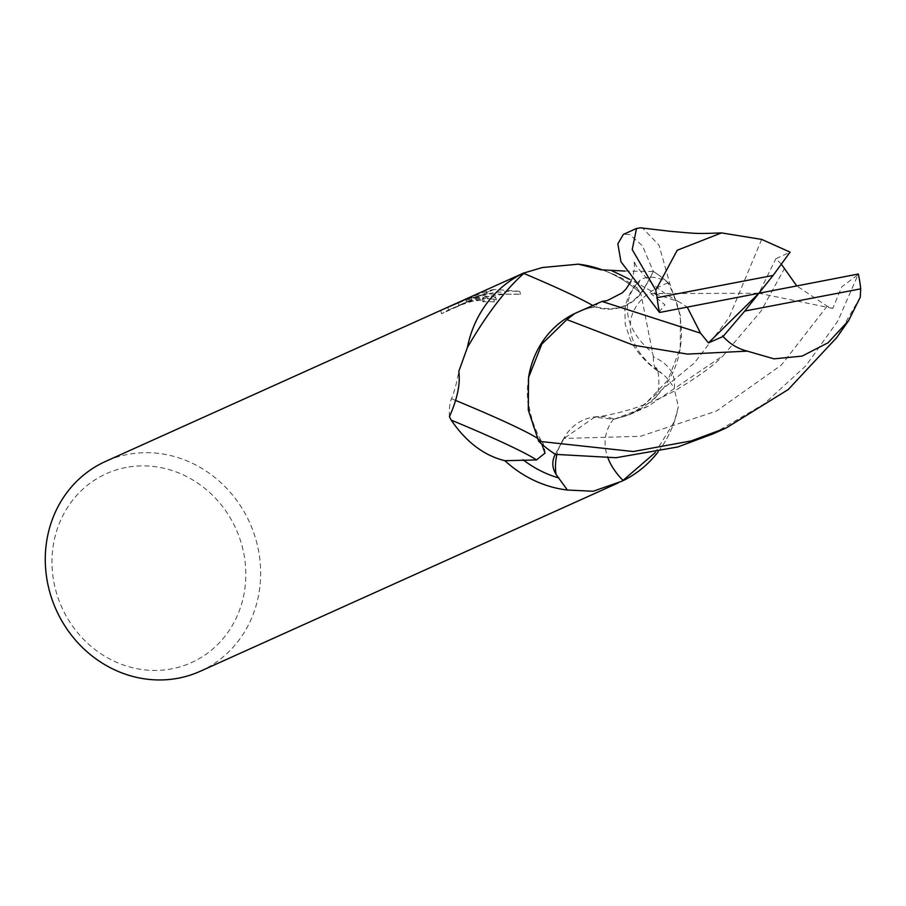 <?xml version="1.0" encoding="UTF-8"?>
<svg xmlns="http://www.w3.org/2000/svg" width="906" height="906" viewBox="0 0 906 906"><rect width="100%" height="100%" fill="white"/><g stroke="black" fill="none" stroke-linecap="round" stroke-linejoin="round"><path stroke-width="0.68" stroke-dasharray="4.53 3.4" d="M126.025 467.473A103.601 95.504 65.7 0 0 54.722 586.193A103.601 95.504 65.7 0 0 171.778 668.821A103.601 95.504 65.7 0 0 243.08 550.112A103.601 95.504 65.7 0 0 126.025 467.473M200.26 671.267A115.107 106.115 65.7 0 0 254.258 534.314A115.107 106.115 65.7 0 0 127.553 454.461A115.107 106.115 65.7 0 0 105.674 461.369M458.266 302.763L474.88 297.802L479.172 295.866L465.922 299.524L480.973 295.062L492.977 289.648L486.533 291.2L458.221 302.536M465.888 299.082L468.572 297.848M447.881 307.247L448.583 310.079L441.505 313.736L457.53 306.511L456.873 303.567M457.541 306.5L471.867 299.524L458.866 305.39L487.168 293.997L520.452 294.257C502.049 293.385 484.087 296.092 466.567 302.355L487.054 297.802L496.352 299.886L494.393 301.868A112.231 103.465 65.7 0 0 482.898 301.789L484.121 300.735L482.513 300.09L472.536 301.211L459.07 305.537L448.583 310.079M482.898 301.789L482.264 298.969A115.107 106.115 -114.3 0 1 493.736 298.991L495.707 297.021L480.169 295.696A30.26 2.514 167.2 0 0 479.172 295.866M474.88 297.802A18.392 1.529 -12.8 0 1 475.843 297.644L483.385 297.757L482.264 298.969M441.494 313.736L440.826 310.803M480.973 295.062L495.559 292.378L511.72 291.211L519.795 291.324L520.463 294.257M466.567 302.355L465.922 299.524M494.393 301.868L493.736 298.991M480.169 295.696L475.843 297.644M471.867 299.524L471.222 296.67M458.866 305.39L458.289 302.842M487.168 293.997L486.533 291.2M519.784 291.324L494.042 289.444A41.665 3.465 167.2 0 0 492.977 289.648M494.042 289.444L482.219 294.767M555.31 454.291L563.894 438.3A47.021 43.352 -114.3 0 1 565.695 435.254A47.021 43.352 -114.3 0 1 613.634 418.889A93.828 86.5 65.7 0 0 653.939 398.629A93.828 86.5 65.7 0 0 667.79 282.91A14.779 13.624 -114.3 0 1 667.009 281.709C655.536 276.092 646.442 275.696 639.738 280.532L636.963 288.063L640.848 293.487A115.107 106.115 65.7 0 0 602.184 269.829M636.963 288.063A109.354 100.804 65.7 0 0 609.5 272.615L603.94 270.486A115.107 106.115 65.7 0 1 640.848 293.487L653.385 356.839C669.251 364.087 676.17 374.654 674.143 388.527L678.356 406.681L674.415 421.505L655.231 452.604M658.005 452.026A115.107 106.115 65.7 0 0 678.356 406.681L678.356 406.681A115.107 106.115 65.7 0 1 673.317 424.438A115.107 106.115 65.7 0 1 658.005 452.026M653.385 356.839A14.779 6.727 -87.1 0 0 657.439 370.848A14.779 6.727 -87.1 0 0 658.651 371.46A93.828 42.695 92.9 0 1 662.105 373.691A93.828 42.695 92.9 0 1 674.143 388.527M667.79 282.91A112.933 62.876 -170.7 0 0 658.651 371.46M657.439 370.848C645.48 361.992 636.556 351.879 630.667 340.509L625.242 324.359L624.88 309.761C626.51 298.346 631.595 288.459 640.134 280.09L639.738 280.532A118.595 66.025 -170.7 0 0 652.671 352.944M613.634 418.889A119.003 66.263 -170.7 0 0 607.994 458.085M603.94 270.486A115.107 106.115 65.7 0 0 602.173 269.829M449.444 416.681A14.779 3.658 90.6 0 1 451.505 398.765A93.828 23.239 -89.4 0 0 458.798 371.426M624.857 271.064L653.464 271.506L644.879 287.496A47.021 43.352 -114.3 0 1 595.14 306.896A119.003 7.327 21.8 0 0 592.298 305.22M595.14 306.896A93.828 86.5 65.7 0 0 574.8 313.499M528.56 377.519A93.828 86.5 65.7 0 0 540.984 442.875A112.933 6.954 21.8 0 0 541.822 441.788A112.933 6.954 21.8 0 0 541.709 441.618A112.933 6.954 21.8 0 0 537.065 438.028M455.571 400.429A112.933 6.954 21.8 0 0 451.505 398.765M540.984 442.875A14.779 13.624 -114.3 0 1 541.754 444.076M609.5 272.615A109.354 100.804 65.7 0 0 600.995 269.784M667.009 281.709A109.354 100.804 65.7 0 0 653.464 271.506M599.285 302.128L594.857 306.522C616.295 312.434 632.909 306.047 644.687 287.349L653.339 271.415L642.399 245.707L629.455 234.45L623.362 234.405M640.542 227.825L642.92 228.391L658.99 245.152L670.066 284.495L680.497 315.775L680.213 348.278L667.96 380.124L644.993 404.144L633.973 412.287L628.402 415.254L613.906 419.263L594.54 417.247L564.087 438.436L555.435 454.37M860.281 297.145L836.929 337.349M580.486 310.486L594.857 306.522M659.104 312.151L664.925 304.722L650.78 293.555L658.311 294.948L679.104 301.857L687.224 307.123M761.64 239.399L728.911 317.847L694.324 363L641.878 406.194M713.215 433.793L764.052 403.963L805.989 365.684L837.891 320.905L858.061 274.665L841.753 286.828L832.784 308.402L827.144 306.16L796.759 285.934M784.709 268.017L761.051 311.064L723.35 355.458L648.277 406.171L613.906 419.263M781.323 264.144L775.864 258.72L790.1 252.14M670.066 284.495A109.354 100.804 65.7 0 0 653.339 271.415M858.061 274.665L858.299 274.031M650.791 293.555L758.922 293.25L775.864 258.72M832.784 308.402L758.922 293.25M563.894 438.3A164.314 91.483 -170.7 0 0 561.38 442.683A164.314 91.483 -170.7 0 0 556.896 454.631M644.879 287.496A164.314 10.113 21.8 0 0 629.5 279.308M658.3 294.948L644.687 287.349M827.144 306.16L781.425 364.993L716.533 411.03L640.474 436.318L564.087 438.436M483.476 297.915L484.121 300.735M495.707 297.021L496.352 299.886M447.96 307.587L448.527 310.079M469.92 300.396L446.284 311.041M653.939 398.629C660.927 397.541 659.545 366.307 655.468 367.689L662.105 373.691M554.993 454.857L565.695 435.254M674.415 421.505L673.317 424.438M530.803 367.179C524.755 393.544 528.436 418.413 541.822 441.788M541.709 441.618C543.419 442.943 544.517 446.771 545.016 453.113M679.104 301.868C654.857 288.482 649.511 280.6 645.887 277.315C638.707 269.241 635.151 264.722 635.231 263.759L634.121 260.735L634.551 268.097L632.796 276.874L630.927 281.46M644.007 404.823L644.993 404.155M594.54 417.247C621.833 413.566 648.164 404.971 673.543 391.449C697.314 377.508 713.917 365.514 723.35 355.458M648.277 406.171L628.402 415.254"/><path stroke-width="1.36" d="M524.166 272.785L105.674 461.369A115.107 106.115 65.7 0 0 51.676 598.322A115.107 106.115 65.7 0 0 178.38 678.175A115.107 106.115 65.7 0 0 200.26 671.267L618.356 482.853M655.231 452.604L622.275 481.063L593.181 491.256L567.383 490.033L556.035 474.382C551.992 467.666 551.754 460.973 555.31 454.291L554.993 454.857M541.754 444.076A14.779 13.624 -114.3 0 1 541.765 444.076L545.016 453.113L536.465 459.942L504.891 460.701A115.107 106.115 65.7 0 0 567.383 490.033A115.107 106.115 65.7 0 1 504.891 460.701C484.166 455.673 466.273 442.139 451.188 420.124L449.444 416.681C457.405 398.697 460.52 383.612 458.798 371.426L467.383 347.519C486.601 314.439 505.401 289.75 523.804 273.431L523.464 273.136A115.107 106.115 65.7 0 0 467.383 347.508L467.383 347.519A115.107 106.115 65.7 0 1 523.464 273.136L542.354 267.53L578.345 264.167L600.995 269.784L624.857 271.064M458.289 302.842L465.888 299.082M445.265 308.346L458.266 302.763M602.184 269.829A115.107 106.115 65.7 0 0 578.345 264.167A115.107 106.115 65.7 0 1 602.173 269.829M622.275 481.063A115.107 106.115 65.7 0 0 658.005 452.026A115.107 106.115 65.7 0 1 622.275 481.063L622.275 481.063M607.994 458.085A119.003 66.263 -170.7 0 0 622.92 480.316M541.765 444.076A109.354 100.804 65.7 0 0 555.31 454.291M523 459.727A109.354 100.804 65.7 0 0 558.979 478.006M536.465 459.942A118.595 7.305 21.8 0 0 451.188 420.124M592.298 305.22A119.003 7.327 21.8 0 0 523.804 273.431M566.896 319.591L574.8 313.499A93.828 86.5 65.7 0 0 530.803 367.179A93.828 86.5 65.7 0 0 528.56 377.519L541.845 344.065L566.896 319.591L633.453 345.186L687.484 354.099L747.291 351.132L773.996 358.844L802.07 356.115L828.05 342.774L848.639 320.577L860.281 297.145L860.7 288.855A109.354 100.815 65.7 0 0 858.299 274.031L758.922 293.25L708.447 342.898L723.067 336.466L744.789 311.052L860.7 288.855M537.065 438.028A112.933 6.954 21.8 0 0 455.571 400.429M691.199 440.916L633.237 451.528L538.708 441.29A109.354 100.804 65.7 0 0 555.435 454.37L616.012 457.723L677.745 446.986L713.215 433.793L726.385 427.859L691.199 440.916M655.763 290.169L677.224 250.249L721.516 232.899L761.652 239.399L790.1 252.14L773.067 275.447L657.156 297.655L655.763 290.169L632.218 249.546L636.533 228.459L623.362 234.405L617.835 243.816L620.972 261.777L659.557 312.479L758.922 293.25L744.789 311.052M657.156 297.655A109.354 100.815 65.7 0 0 659.557 312.479M636.533 228.459L640.542 227.825L670.757 231.37C698.786 233.703 694.698 233.873 721.516 232.91M538.708 441.29L528.277 410.01L528.56 377.519M836.929 337.349L788.288 389.501L726.385 427.859M722.524 335.843C729.489 343.816 738.016 348.98 748.107 351.324M687.224 307.123L700.553 333.17L708.447 342.898M700.553 333.17L601.992 301.438L574.8 313.499M796.759 285.934L781.323 264.144M758.922 293.25L773.067 275.447M556.896 454.631A164.314 91.483 -170.7 0 0 556.035 474.382M629.5 279.308A164.314 10.113 21.8 0 0 610.87 270.271M848.639 320.577L836.023 338.618M630.927 281.46L626.046 289.003L622.229 292.876L607.258 300.565L601.992 301.438"/></g></svg>

